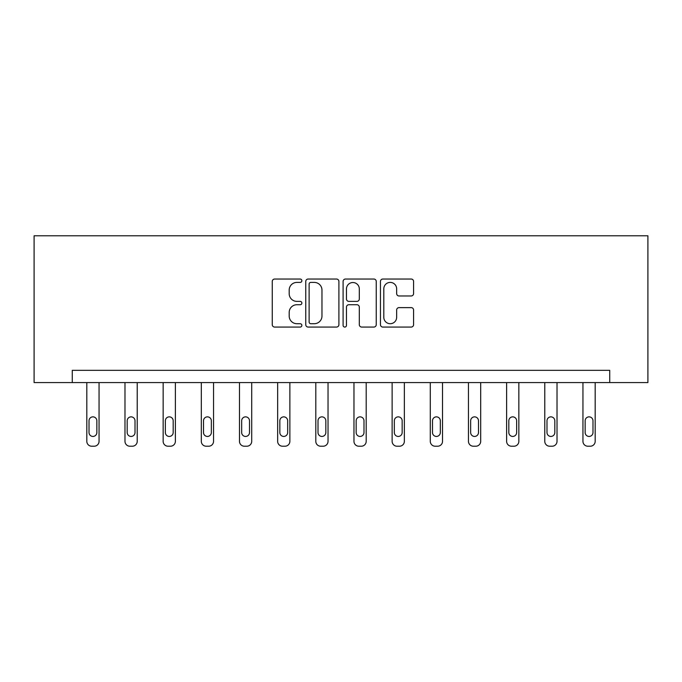 <?xml version="1.0" encoding="UTF-8"?>
<svg xmlns="http://www.w3.org/2000/svg" width="682" height="682" viewBox="0 0 682 682"><rect width="100%" height="100%" fill="white"/><g stroke="black" fill="none" stroke-linecap="round" stroke-linejoin="round"><path stroke-width="1.02" d="M301.862 280.728A1.679 1.679 0 0 0 300.174 279.04L274.667 279.04A2.404 2.404 0 0 0 272.263 281.444L272.263 324.666A2.404 2.404 0 0 0 274.667 327.07L300.174 327.07A1.679 1.679 0 0 0 301.862 325.391A1.679 1.679 0 0 0 300.174 323.711L296.875 323.711A7.681 7.681 0 0 1 289.194 316.022L289.194 312.424A7.681 7.681 0 0 1 296.875 304.735L300.174 304.735A1.679 1.679 0 0 0 301.862 303.055A1.679 1.679 0 0 0 300.174 301.376L296.875 301.376A7.681 7.681 0 0 1 289.194 293.695L289.194 290.089A7.681 7.681 0 0 1 296.875 282.408L300.174 282.408A1.679 1.679 0 0 0 301.862 280.728M411.178 295.971A2.404 2.404 0 0 0 413.582 293.575L413.582 281.444A2.404 2.404 0 0 0 411.178 279.04L382.841 279.04A2.404 2.404 0 0 0 380.445 281.444L380.445 324.666A2.404 2.404 0 0 0 382.841 327.07L411.178 327.07A2.404 2.404 0 0 0 413.582 324.666L413.582 310.02A2.404 2.404 0 0 0 411.178 307.616L399.055 307.616A2.404 2.404 0 0 0 396.651 310.02L396.651 317.283A6.419 6.419 0 0 1 390.223 323.711A6.419 6.419 0 0 1 383.804 317.283L383.804 288.827A6.419 6.419 0 0 1 390.223 282.408A6.419 6.419 0 0 1 396.651 288.827L396.651 293.575A2.404 2.404 0 0 0 399.055 295.971L411.178 295.971M609.734 382.568L647.9 382.568L647.9 235.784L34.1 235.784L34.1 382.568L609.734 382.568L609.734 370.335L72.266 370.335L72.266 382.568M338.903 281.444A2.404 2.404 0 0 0 336.499 279.04L308.162 279.04A2.404 2.404 0 0 0 305.758 281.444L305.758 324.666A2.404 2.404 0 0 0 308.162 327.07L336.499 327.07A2.404 2.404 0 0 0 338.903 324.666L338.903 281.444M345.501 279.04L373.838 279.04A2.404 2.404 0 0 1 376.242 281.444L376.242 324.666A2.404 2.404 0 0 1 373.838 327.07L361.707 327.07A2.404 2.404 0 0 1 359.312 324.666L359.312 307.139A2.404 2.404 0 0 0 356.908 304.735L348.86 304.735A2.404 2.404 0 0 0 346.465 307.139L346.465 325.391A1.679 1.679 0 0 1 344.785 327.07A1.679 1.679 0 0 1 343.097 325.391L343.097 281.444A2.404 2.404 0 0 1 345.501 279.04M310.804 282.408A1.679 1.679 0 0 0 309.125 284.087L309.125 322.023A1.679 1.679 0 0 0 310.804 323.711L314.283 323.711A7.681 7.681 0 0 0 321.972 316.022L321.972 290.089A7.681 7.681 0 0 0 314.283 282.408L310.804 282.408M359.312 288.946A6.419 6.419 0 0 0 352.884 282.527A6.419 6.419 0 0 0 346.465 288.946L346.465 298.972A2.404 2.404 0 0 0 348.86 301.376L356.908 301.376A2.404 2.404 0 0 0 359.312 298.972L359.312 288.946M99.052 382.568L99.052 441.331A4.893 4.893 0 0 1 94.159 446.216L91.712 446.216A4.893 4.893 0 0 1 86.819 441.331L86.819 382.568M96.853 432.516L96.853 420.777A3.913 3.913 0 0 0 92.94 416.864A3.913 3.913 0 0 0 89.018 420.777L89.018 432.516A3.913 3.913 0 0 0 92.94 436.437A3.913 3.913 0 0 0 96.853 432.516M137.218 382.568L137.218 441.331A4.893 4.893 0 0 1 132.325 446.216L129.878 446.216A4.893 4.893 0 0 1 124.985 441.331L124.985 382.568M135.01 432.516L135.01 420.777A3.913 3.913 0 0 0 131.097 416.864A3.913 3.913 0 0 0 127.184 420.777L127.184 432.516A3.913 3.913 0 0 0 131.097 436.437A3.913 3.913 0 0 0 135.01 432.516M175.376 382.568L175.376 441.331A4.893 4.893 0 0 1 170.483 446.216L168.036 446.216A4.893 4.893 0 0 1 163.151 441.331L163.151 382.568M173.177 432.516L173.177 420.777A3.913 3.913 0 0 0 169.264 416.864A3.913 3.913 0 0 0 165.351 420.777L165.351 432.516A3.913 3.913 0 0 0 169.264 436.437A3.913 3.913 0 0 0 173.177 432.516M213.543 382.568L213.543 441.331A4.893 4.893 0 0 1 208.649 446.216L206.203 446.216A4.893 4.893 0 0 1 201.309 441.331L201.309 382.568M211.343 432.516L211.343 420.777A3.913 3.913 0 0 0 207.43 416.864A3.913 3.913 0 0 0 203.509 420.777L203.509 432.516A3.913 3.913 0 0 0 207.43 436.437A3.913 3.913 0 0 0 211.343 432.516M251.709 382.568L251.709 441.331A4.893 4.893 0 0 1 246.816 446.216L244.369 446.216A4.893 4.893 0 0 1 239.476 441.331L239.476 382.568M249.501 432.516L249.501 420.777A3.913 3.913 0 0 0 245.588 416.864A3.913 3.913 0 0 0 241.675 420.777L241.675 432.516A3.913 3.913 0 0 0 245.588 436.437A3.913 3.913 0 0 0 249.501 432.516M289.867 382.568L289.867 441.331A4.893 4.893 0 0 1 284.974 446.216L282.527 446.216A4.893 4.893 0 0 1 277.642 441.331L277.642 382.568M287.668 432.516L287.668 420.777A3.913 3.913 0 0 0 283.755 416.864A3.913 3.913 0 0 0 279.842 420.777L279.842 432.516A3.913 3.913 0 0 0 283.755 436.437A3.913 3.913 0 0 0 287.668 432.516M328.033 382.568L328.033 441.331A4.893 4.893 0 0 1 323.14 446.216L320.693 446.216A4.893 4.893 0 0 1 315.8 441.331L315.8 382.568M325.834 432.516L325.834 420.777A3.913 3.913 0 0 0 321.921 416.864A3.913 3.913 0 0 0 318.008 420.777L318.008 432.516A3.913 3.913 0 0 0 321.921 436.437A3.913 3.913 0 0 0 325.834 432.516M366.2 382.568L366.2 441.331A4.893 4.893 0 0 1 361.307 446.216L358.86 446.216A4.893 4.893 0 0 1 353.967 441.331L353.967 382.568M363.992 432.516L363.992 420.777A3.913 3.913 0 0 0 360.079 416.864A3.913 3.913 0 0 0 356.166 420.777L356.166 432.516A3.913 3.913 0 0 0 360.079 436.437A3.913 3.913 0 0 0 363.992 432.516M404.358 382.568L404.358 441.331A4.893 4.893 0 0 1 399.473 446.216L397.026 446.216A4.893 4.893 0 0 1 392.133 441.331L392.133 382.568M402.158 432.516L402.158 420.777A3.913 3.913 0 0 0 398.245 416.864A3.913 3.913 0 0 0 394.332 420.777L394.332 432.516A3.913 3.913 0 0 0 398.245 436.437A3.913 3.913 0 0 0 402.158 432.516M442.524 382.568L442.524 441.331A4.893 4.893 0 0 1 437.631 446.216L435.184 446.216A4.893 4.893 0 0 1 430.291 441.331L430.291 382.568M440.325 432.516L440.325 420.777A3.913 3.913 0 0 0 436.412 416.864A3.913 3.913 0 0 0 432.499 420.777L432.499 432.516A3.913 3.913 0 0 0 436.412 436.437A3.913 3.913 0 0 0 440.325 432.516M480.691 382.568L480.691 441.331A4.893 4.893 0 0 1 475.797 446.216L473.351 446.216A4.893 4.893 0 0 1 468.457 441.331L468.457 382.568M478.491 432.516L478.491 420.777A3.913 3.913 0 0 0 474.57 416.864A3.913 3.913 0 0 0 470.657 420.777L470.657 432.516A3.913 3.913 0 0 0 474.57 436.437A3.913 3.913 0 0 0 478.491 432.516M518.849 382.568L518.849 441.331A4.893 4.893 0 0 1 513.964 446.216L511.517 446.216A4.893 4.893 0 0 1 506.624 441.331L506.624 382.568M516.649 432.516L516.649 420.777A3.913 3.913 0 0 0 512.736 416.864A3.913 3.913 0 0 0 508.823 420.777L508.823 432.516A3.913 3.913 0 0 0 512.736 436.437A3.913 3.913 0 0 0 516.649 432.516M557.015 382.568L557.015 441.331A4.893 4.893 0 0 1 552.122 446.216L549.675 446.216A4.893 4.893 0 0 1 544.782 441.331L544.782 382.568M554.816 432.516L554.816 420.777A3.913 3.913 0 0 0 550.903 416.864A3.913 3.913 0 0 0 546.99 420.777L546.99 432.516A3.913 3.913 0 0 0 550.903 436.437A3.913 3.913 0 0 0 554.816 432.516M595.181 382.568L595.181 441.331A4.893 4.893 0 0 1 590.288 446.216L587.841 446.216A4.893 4.893 0 0 1 582.948 441.331L582.948 382.568M592.982 432.516L592.982 420.777A3.913 3.913 0 0 0 589.06 416.864A3.913 3.913 0 0 0 585.147 420.777L585.147 432.516A3.913 3.913 0 0 0 589.06 436.437A3.913 3.913 0 0 0 592.982 432.516"/></g></svg>
